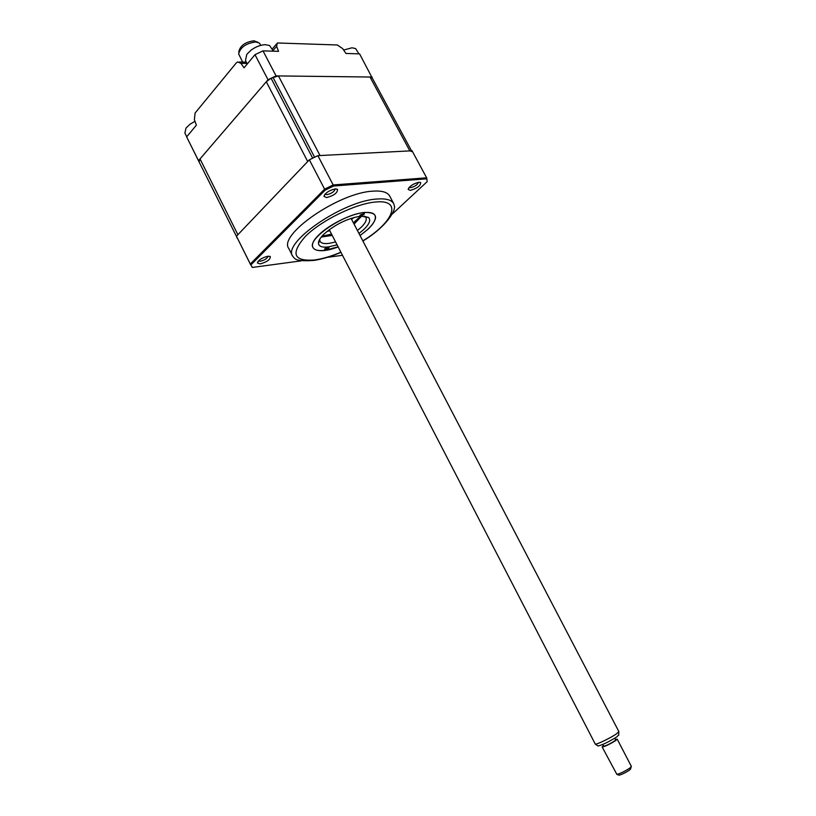 <?xml version="1.0" encoding="UTF-8"?>
<svg xmlns="http://www.w3.org/2000/svg" width="816" height="816" viewBox="0 0 816 816"><rect width="100%" height="100%" fill="white"/><g stroke="black" fill="none" stroke-linecap="round" stroke-linejoin="round"><path stroke-width="1.22" d="M372.341 78.173L359.581 53.866L345.933 53.448L342.689 48.613L337.273 44.972L277.348 42.973L276.624 46.298L278.562 51.347L262.997 50.867L276.053 75.898L268.015 79.744L198.512 160.681L199.135 162.017M262.997 50.867L254.99 54.682L268.015 79.744M254.99 54.682L244.066 67.82L240.924 63.332L237.568 61.955L236.273 62.934L195.075 113.067L194.381 119.697L196.381 125.174L186.64 136.894L198.92 161.578M372.076 77.041L276.053 75.898M186.64 136.894L198.512 160.681M326.614 197.584C334.05 195.554 337.681 192.811 337.487 189.353L335.274 188.935C329.083 190.373 325.309 192.872 323.952 196.432L326.614 197.584M325.023 194.177L326.869 194.698C331.765 193.484 334.499 191.566 335.05 188.955M410.275 190.373C417.149 188.394 420.617 185.803 420.689 182.58L418.945 182.264C413.151 183.702 409.561 186.109 408.173 189.465L410.275 190.373M409.193 187.384L410.56 187.68C414.916 186.568 417.527 184.783 418.414 182.325M260.202 263.905C267.077 261.946 270.453 259.508 270.32 256.591L267.862 256.255C262.079 257.703 258.58 259.937 257.377 262.956L260.202 263.905M258.478 260.896L260.396 261.232C264.761 260.11 267.311 258.437 268.025 256.234M389.762 196.166L389.671 196.003C387.437 192.117 381.776 190.516 372.688 191.179C338.711 192.719 277.879 234.957 288.793 248.513L292.618 256.061M362.885 241.006C383.214 228.949 394.893 213.19 394.546 206.519L393.74 203.663C391.537 199.859 385.907 198.308 376.839 199.043C342.944 200.828 281.938 242.964 292.72 256.255L294.668 258.509C296.912 260.59 303.379 261.222 314.058 260.386C322.157 259.192 331.133 256.52 340.966 252.368M354.113 217.444L351.563 219.29M329.725 230.612L326.747 231.622M338.11 246.83L324.717 250.339C318.475 251.093 314.588 250.186 313.048 247.615C306.602 239.384 343.505 213.925 364.344 212.568C370.076 212.038 373.626 212.976 375.013 215.363C376.727 220.391 371.729 227.103 360.009 235.477M250.696 264.874L236.456 236.222L309.356 159.803L317.873 155.662L412.049 150.776L426.635 177.817L427.176 181.642L392.537 213.833M317.873 155.662L333.163 184.957L426.635 177.817M309.356 159.803L324.605 189.139L333.163 184.957L333.581 186.017L426.921 178.806M236.456 236.222L250.318 264.007L324.605 189.139L325.207 190.108L333.581 186.017M364.171 240.2L363.028 241.261M342.485 255.296L327.42 257.326M301.073 260.875L252.379 267.434L250.318 264.007L252.379 267.434M251.797 266.73L252.266 267.332M250.971 264.823L325.207 190.108M321.932 236.232L331.531 234.11M353.379 222.788L360.652 216.169M361.702 216.077L354.062 224.084M332.204 235.406L321.249 237.048M319.709 239.251L320.035 241.373C321.983 244.157 327.155 244.321 335.539 241.862M357.418 230.52L360.896 227.562C365.344 223.288 367.016 219.932 365.905 217.495L364.395 216.097M337.079 244.841L328.277 246.942C322.269 247.636 319.005 246.493 318.475 243.525C318.271 241.046 320.086 237.915 323.942 234.121C335.111 224.42 347.31 218.443 360.56 216.169L363.885 214.547L364.395 213.506L360.254 214.924L359.754 215.954L368.516 217.474C371.035 220.014 369.454 224.033 363.783 229.51L358.969 233.498M325.043 248.533L324.584 249.461L328.654 248.074L329.113 247.136L325.043 248.533M360.05 235.559L368.322 228.99C379.073 217.79 377.798 212.262 364.497 212.415C351.4 213.639 329.613 224.298 319.056 234.682C304.062 248.819 316.19 255.439 338.15 246.911M187.456 135.925L192.556 129.775M186.752 136.772L184.895 133.069L185.997 128.081L190.067 124.175L194.983 121.339M343.658 50.051L352.033 47.787L355.623 48.583L358.938 53.856M351.288 53.611L358.448 53.836M237.527 238.496L199.084 161.925L200.032 158.916L266.291 81.753L271.065 78.234L278.46 75.929L320.035 155.55L409.836 150.889L411.958 151.603M278.46 75.929L370.005 77.02L372.229 77.969L411.519 150.807M310.906 159.018L316.271 156.407M200.032 158.916L237.895 234.712L307.703 161.527L266.291 81.753M236.793 237.456L236.681 236.773M247.258 63.985L245.483 60.537L246.789 54.366L251.155 50.072C255.847 46.726 260.559 44.921 265.302 44.676L269.606 45.533L273.35 51.184M248.299 62.73L254.062 55.794M264.313 50.908L272.534 51.163M238.813 52.163L238.904 51.337C240.394 45.502 245.412 41.983 253.96 40.8L257.968 42.31M260.804 45.359L259.406 43.105L255.796 41.932C246.055 43.289 240.332 47.287 238.639 53.917L242.638 62.067M329.246 229.673L595.323 744.172C597.077 744.488 610.868 737.786 616.427 733.9L618.885 731.626L351.074 218.362M618.722 734.92L616.641 737.001C608.797 741.866 602.616 744.875 598.087 746.018L597.812 745.834M614.785 738.205L615.682 739.918L614.438 741.091C609.297 744.243 605.696 745.936 603.646 746.191L602.759 744.478M630.635 768.733L629.513 770.08C625.586 772.66 622.118 774.364 619.109 775.19L618.61 775.006M602.137 746.966L616.896 774.404C620.65 773.384 624.985 771.253 629.901 768.019L631.4 766.438L617.192 739.133L615.631 740.602C609.205 744.539 604.707 746.66 602.137 746.966L603.401 745.712M615.427 739.439L617.192 739.133M276.624 46.298L273.023 50.561M246.993 63.464L240.924 63.332M362.814 240.853C393.669 222.309 403.073 199.012 375.391 202.031C355.45 203.704 321.555 220.269 305.521 236.242C290.343 253.603 293.362 261.518 314.609 259.978C322.463 258.866 331.225 256.275 340.894 252.215M370.005 77.02L409.836 150.889M272.972 77.326L314.548 157.141M271.065 78.234L312.62 158.069M236.701 237.221L237.14 238.099M239.374 61.996L246.31 62.149M272.228 49.052L276.41 44.084M335.784 188.914L337.487 189.353M419.302 182.243L420.689 182.58M268.913 256.193L270.32 256.591M389.671 196.003L393.74 203.663M257.938 261.538L257.377 262.956M408.663 188.057L408.173 189.465M324.605 194.708L323.952 196.432M319.311 239.986L319.597 240.516M319.688 240.251L318.475 243.525M365.15 216.587L368.516 217.474M598.087 746.018L595.323 744.172M619.109 775.19L616.896 774.404M630.482 769.264L631.115 767.009M618.712 735.277L618.793 731.952"/></g></svg>
